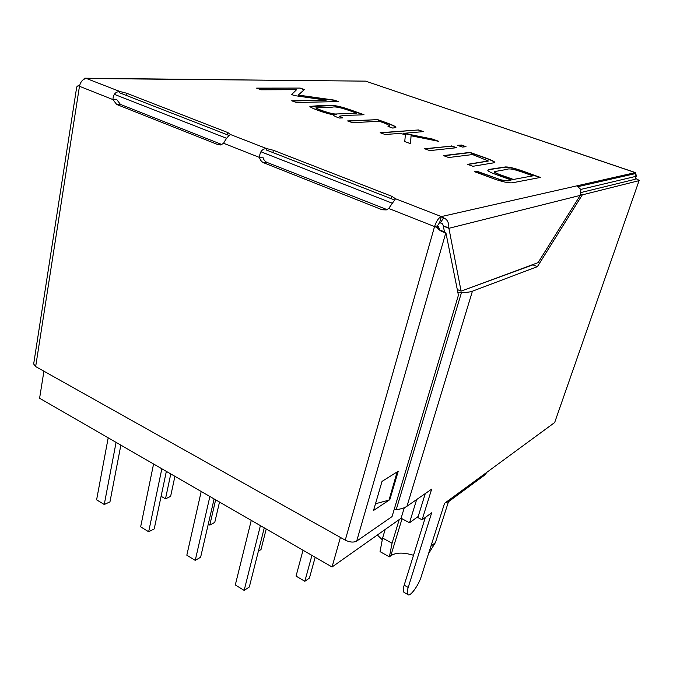 <?xml version="1.0" encoding="UTF-8"?>
<svg xmlns="http://www.w3.org/2000/svg" width="673" height="673" viewBox="0 0 673 673"><rect width="100%" height="100%" fill="white"/><g stroke="black" fill="none" stroke-linecap="round" stroke-linejoin="round"><path stroke-width="1.01" d="M448.454 501.764L435.423 542.564L430.88 546.274M416.654 499.543L409.521 522.77L401.091 518.252L332.058 566.986L39.598 398.248L43.913 371.21M401.091 518.252L404.288 507.711M471.024 287.825L471.159 287.405M332.058 566.986L340.412 537.424M409.521 522.77L418.177 516.502M382.281 539.796L377.351 535.01M413.508 555.284C403.346 552.239 395.774 552.407 390.786 555.797L402.042 518.757M435.423 542.564L428.508 553.744M390.786 555.797L389.389 556.849L392.056 543.246L399.232 519.564M389.389 556.849L380.035 551.633L382.609 538.047L385.166 529.5M392.056 543.246L382.609 538.047M264.27 527.876L249.33 586.999L244.156 590.389L235.306 584.963L251.265 520.372M244.156 590.389L260.401 525.647M174.921 476.324L170.622 496.363L165.482 498.87L161.099 496.279M165.482 498.87L170.782 473.935M219.516 502.05L214.771 522.357L209.791 525.083L208.26 524.174M209.791 525.083L215.646 499.82M266.214 528.995L260.998 549.572L258.382 551.179M315.174 557.244L309.437 578.082L304.835 581.304L296.053 576.105L303.027 550.236M304.835 581.304L311.927 555.376M120.862 445.131L109.96 501.881L104.256 504.498L96.609 499.803L108.193 437.829M104.256 504.498L116.076 442.371M166.349 471.378L154.218 528.911L148.666 531.763L140.649 526.841L153.57 464M148.666 531.763L161.84 468.778M214.098 498.929L200.621 557.244L195.246 560.365L186.825 555.2L201.202 491.483M195.246 560.365L209.883 496.497M512.414 182.795C503.488 183.62 486.15 175.586 474.482 171.708L477.09 171.304L500.67 179.775C505.97 180.827 509.436 180.886 511.059 179.96C503.068 176.881 487.555 172.187 487.816 170.185L488.901 169.445L505.625 166.921C514.231 167.039 529.239 173.735 540.486 177.42L512.414 182.795M443.86 155.774L469.981 152.62C477.914 155.64 494.319 160.586 494.823 162.74M467.937 164.49L488.245 161.074M443.389 155.598L470.04 152.392C478.116 155.455 495.168 160.603 494.874 162.63L472.934 166.29L467.483 164.321L488.304 160.965L472.547 154.554L448.664 157.532L443.389 155.598M425.058 148.91L451.499 146.134L456.092 147.757M451.566 145.906L456.63 147.707L429.803 150.626L424.562 148.733L451.499 146.134M457.842 145.461L460.963 145.141L465.489 146.739M461.022 144.914L466.019 146.68L462.393 147.076L457.371 145.301L460.963 145.141M380.716 132.901L418.656 129.948L423.41 131.622L403.152 133.372L432.243 139.261L437.198 141.019M418.598 130.167L422.854 131.664M403.211 133.145L432.31 139.033L438.796 141.347L411.06 135.769L410.513 143.66M411.06 135.769L410.555 143.677L404.742 141.574L405.407 134.592L399.619 133.422L385.166 134.507L380.186 132.716L418.656 129.948M388.489 126.566L389.49 126.019M348.134 121.14L377.107 119.659C384.418 122.293 396.052 126.171 395.808 127.584M377.158 119.441C384.687 122.15 396.624 126.112 395.85 127.475L392.796 128.097L388.001 126.389L389.549 125.918C388.733 124.816 385.259 123.268 379.126 121.266L352.459 122.705L347.588 120.938L377.107 119.659M339.579 118.053C335.617 116.808 333.564 115.748 333.421 114.881C324.428 113.014 311.271 108.277 309.883 106.494C316.016 105.754 322.939 105.4 330.636 105.434C339.772 105.181 353.678 111.23 363.992 114.713C356.404 115.285 346.444 114.94 339.503 116.177L342.607 117.91L339.579 118.053M397.129 471.933L388.994 500.123L375.492 503.757M389.81 499.677L398.265 471.218L382.037 481.38L373.532 510.471L389.81 499.677L389.221 499.366M457.388 290.029L458.557 290.071M464.597 289.836L532.923 264.859L537.407 266.634L472.421 291.207L406.972 506.247L431.654 489.153L422.097 519.808L417.857 517.554L425.286 493.561M394.067 509.831L396.229 509.57C400.788 509.141 404.372 508.031 406.972 506.247M457.842 292.292L461.552 292.326C466.288 292.511 469.914 292.141 472.421 291.207M404.221 592.484L403.935 592.316C402.95 591.188 403.034 588.799 404.179 585.148L425.344 517.428M445.265 502.815L448.588 501.654L450.245 499.156L444.542 503.345L421.222 576.643C418.606 585.333 410.025 597.212 407.931 594.596C406.963 593.477 407.056 591.087 408.208 587.428L431.679 512.784L422.097 519.808M450.245 499.156L486.739 472.387L485.14 474.751L448.588 501.654M458.422 295.22L445.879 232.665L356.682 541.1L392.039 516.603L458.422 295.22M457.287 289.541L461.089 291.131L448.807 227.768C449.017 222.603 447.267 219.297 443.566 217.842L441.353 216.58L576.879 185.849L580.925 189.542L580.21 195.397L448.807 228.324L443.229 226.01C442.994 224.075 442.043 223.066 440.378 222.982L439.637 222.561L437.383 225.884L434.548 226.565L437.046 227.44C439.553 230.696 442.43 232.353 445.677 232.404L445.879 232.665M356.682 541.1C353.611 542.648 349.809 542.329 345.257 540.141L434.548 226.565C436.382 221.064 438.645 217.741 441.353 216.58L439.637 222.561M394.462 199.957L266.121 149.928L266.441 148.523C262.134 148.884 259.812 151.854 259.484 157.44C260.182 160.065 261.587 161.848 263.698 162.782L382.163 209.774L386.352 209.909L388.7 208.462L395.547 198.754L441.353 216.58M223.571 143.265C226.052 138.621 228.383 135.719 230.545 134.558L227.853 132.581L126.44 93.168L119.945 91.52C115.495 91.679 113.165 94.363 112.946 99.587L116.681 104.466L218.119 144.703L220.744 144.964L223.571 143.265L259.484 157.44L262.882 157.12C263.572 159.737 264.977 161.512 267.08 162.445L387.051 209.614M345.257 540.141L35.661 366.583L33.667 364.009L76.722 86.96L78.06 85.715L112.946 99.587L116.715 99.528L120.433 104.399L221.93 144.56M83.334 79.574L84.689 78.194L86.438 78.489C82.905 78.968 80.575 81.593 79.456 86.354L35.661 366.583M229.114 135.5L119.718 92.857L119.945 91.52L86.438 78.489L365.616 81.139L635.447 172.599M85.311 78.203L278.21 80.306M576.879 185.849L635.27 172.608L635.935 174.257M230.545 134.558L266.441 148.523L273.406 150.281L391.736 196.264L395.547 198.754M334.144 100.1L338.401 101.589L296.339 102.481L291.712 100.807L326.22 100.159L294.564 95.6L291.502 94.506L296.616 89.669L261.191 89.795L256.581 88.129L300.175 88.079L304.381 89.559L298.282 95.078L334.144 100.1L337.779 101.598M532.738 175.88C523.594 172.608 510.555 167.375 507.164 169.344L494.285 171.649C495.244 173.626 507.021 176.906 513.381 179.464L532.738 175.88L513.381 179.464M356.522 113.173C348.614 110.221 337.047 105.913 332.26 107.15L315.915 107.84C318.245 109.564 332.285 114.503 336.525 113.964L356.522 113.173L336.525 113.964M339.512 116.294L342.01 117.935M309.891 106.612L330.611 105.653C339.545 105.383 353.275 111.297 363.386 114.738M315.94 107.966L315.856 108.067C318.194 109.792 332.235 114.73 336.475 114.191M639.081 180.642L554.661 422.543L639.081 180.642L582.305 194.867L580.673 194.287M636.237 176.133L635.144 179.287L581.093 192.503M639.342 180.465L635.539 178.362M582.305 194.867L537.407 266.634M533.193 264.43L532.923 264.859M84.764 78.169L84.798 78.783M79.54 85.85L78.06 85.715M443.229 226.01L448.807 227.768M440.378 222.982L443.566 217.842M461.089 291.131L538.089 262.621L580.21 195.397M443.33 226.178L444.491 231.907M437.383 225.884L438.207 226.17L439.797 229.956M437.046 227.44L438.207 226.17M440.403 230.191L445.677 232.404M474.936 171.876L477.09 171.304M477.022 171.548L498.87 179.195M498.794 179.439L500.67 179.775M500.594 180.019C505.903 181.071 509.36 181.138 510.984 180.204L511.059 179.96M487.799 170.311L488.901 169.445M494.285 171.783L494.218 171.893C495.177 173.861 506.946 177.15 513.306 179.699M488.825 169.689L505.423 167.156C513.844 167.156 528.843 173.844 540.015 177.512M292.301 101.026L326.22 100.159M291.636 94.548L296.616 89.669M257.195 88.348L300.175 88.079M300.124 88.289L304.196 89.728M334.094 100.319L298.282 95.078M486.739 472.387L554.661 422.543M635.144 179.287L636.187 176.284L580.858 189.407M392.081 203.145L260.905 151.753M226.591 138.31L114.284 94.321M635.076 173.676L578.359 186.572M635.026 173.626C635.699 173.382 636.12 174.248 636.279 176.233L634.917 173.609M461.552 292.326L396.229 509.57M404.179 585.148L408.208 587.428M365.616 81.139L635.27 172.608M391.736 196.264L391.097 198.653M273.406 150.281L272.893 152.569M227.853 132.581L227.39 134.827M126.44 93.168L126.07 95.33M263.698 162.782L267.08 162.445M382.163 209.774L385.175 209.194M218.119 144.703L221.627 144.451M116.681 104.466L120.433 104.399M388.7 208.462L434.548 226.565M407.931 594.596L403.935 592.316"/></g></svg>
